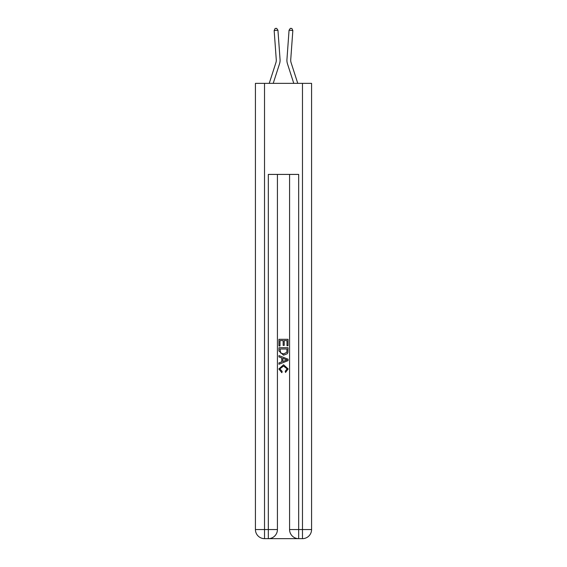 <?xml version="1.0" encoding="UTF-8"?>
<svg xmlns="http://www.w3.org/2000/svg" width="567" height="567" viewBox="0 0 567 567"><rect width="100%" height="100%" fill="white"/><g stroke="black" fill="none" stroke-linecap="round" stroke-linejoin="round"><path stroke-width="0.85" d="M279.538 63.78L273.223 83.356L279.538 63.78A11.383 11.383 147.2 0 0 280.055 59.471L277.943 30.235L280.055 59.471M269.24 83.356L275.923 62.618A7.591 7.591 -29.1 0 0 276.271 59.741L274.159 30.512L275.151 28.456L276.661 28.35L277.943 30.235L274.159 30.512M297.76 83.356L291.077 62.618A7.591 7.591 29.1 0 1 290.729 59.741L292.841 30.512L289.057 30.235L286.945 59.471A11.383 11.383 -147.2 0 0 287.462 63.78L293.777 83.356L287.462 63.78M269.006 538.65L297.994 538.65M264.527 83.356L264.527 529.543L255.426 529.543L255.426 83.356L311.574 83.356L311.574 529.543L302.473 529.543L302.473 83.356M298.674 538.65L298.674 529.543L289.574 529.543A9.107 9.107 0 0 0 298.674 538.65L302.473 538.65L302.473 529.543L298.674 529.543L298.674 174.416L268.326 174.416L268.326 529.543L264.527 529.543L264.527 538.65L268.326 538.65A9.107 9.107 0 0 0 277.426 529.543L268.326 529.543L268.326 538.65M277.426 174.416L277.426 529.543M289.574 529.543L289.574 174.416M302.473 538.65A9.107 9.107 0 0 0 311.574 529.543M255.426 529.543A9.107 9.107 0 0 0 264.527 538.65M278.95 345.969L278.95 339.314L288.05 339.314L288.05 345.735L287.001 345.735L287.001 340.597L284.202 340.597L284.202 345.381L283.153 345.381L283.153 340.597L279.999 340.597L279.999 345.969L278.95 345.969M278.95 350.98L278.95 347.72L288.05 347.72L287.923 352.44L287.271 353.765L283.55 355.19L278.95 350.98M279.999 349.003L280.644 353.028L283.571 353.907L286.817 352.355L287.001 349.003L279.999 349.003M278.95 356.941L278.95 355.58L288.05 359.195L288.05 360.64L278.95 364.255L278.95 362.894L281.749 361.859L281.749 357.975L278.95 356.941M285.321 359.294L282.798 358.365L282.798 361.47L287.001 359.917L285.321 359.294M279.878 368.862L282.16 371.42L281.863 372.703L278.829 368.982L283.571 364.765L288.171 368.961L285.52 372.469L285.251 371.187L287.122 368.897L283.571 366.048L279.878 368.862M275.923 62.618A7.591 7.591 -32.8 0 0 276.271 59.741A7.591 7.591 -32.8 0 1 275.923 62.618A7.591 7.591 -32.8 0 0 276.271 59.741A7.591 7.591 -32.8 0 1 275.923 62.618A7.591 7.591 -32.8 0 0 276.271 59.741A7.591 7.591 -32.8 0 1 275.923 62.618A7.591 7.591 -32.8 0 0 276.271 59.741A7.591 7.591 -32.8 0 1 275.923 62.618A7.591 7.591 -32.8 0 0 276.271 59.741A7.591 7.591 -32.8 0 1 275.923 62.618A7.591 7.591 -32.8 0 0 276.271 59.741A7.591 7.591 -32.8 0 1 275.923 62.618A7.591 7.591 -32.8 0 0 276.271 59.741A7.591 7.591 -32.8 0 1 275.923 62.618A7.591 7.591 -32.8 0 0 276.271 59.741A7.591 7.591 -32.8 0 1 275.923 62.618A7.591 7.591 -32.8 0 0 276.271 59.741A7.591 7.591 -32.8 0 1 275.923 62.618A7.591 7.591 -32.8 0 0 276.271 59.741A7.591 7.591 -32.8 0 1 275.923 62.618A7.591 7.591 -32.8 0 0 276.271 59.741A7.591 7.591 -32.8 0 1 275.923 62.618A7.591 7.591 -32.8 0 0 276.271 59.741A7.591 7.591 -32.8 0 1 275.923 62.618A7.591 7.591 -32.8 0 0 276.271 59.741A7.591 7.591 -32.8 0 1 275.923 62.618A7.591 7.591 -32.8 0 0 276.271 59.741A7.591 7.591 -32.8 0 1 275.923 62.618A7.591 7.591 -32.8 0 0 276.271 59.741A7.591 7.591 -32.8 0 1 275.923 62.618A7.591 7.591 -32.8 0 0 276.271 59.741A7.591 7.591 -32.8 0 1 275.923 62.618A7.591 7.591 -32.8 0 0 276.271 59.741A7.591 7.591 -32.8 0 1 275.923 62.618A7.591 7.591 -32.8 0 0 276.271 59.741A7.591 7.591 -32.8 0 1 275.923 62.618A7.591 7.591 -32.8 0 0 276.271 59.741A7.591 7.591 -32.8 0 1 275.923 62.618A7.591 7.591 -32.8 0 0 276.271 59.741A7.591 7.591 -32.8 0 1 275.923 62.618A7.591 7.591 -32.8 0 0 276.271 59.741A7.591 7.591 -32.8 0 1 275.923 62.618A7.591 7.591 -32.8 0 0 276.271 59.741A7.591 7.591 -32.8 0 1 275.923 62.618A7.591 7.591 -32.8 0 0 276.271 59.741A7.591 7.591 -32.8 0 1 275.923 62.618A7.591 7.591 -32.8 0 0 276.271 59.741A7.591 7.591 -32.8 0 1 275.923 62.618A7.591 7.591 -32.8 0 0 276.271 59.741A7.591 7.591 -32.8 0 1 275.923 62.618A7.591 7.591 -32.8 0 0 276.271 59.741A7.591 7.591 -32.8 0 1 275.923 62.618A7.591 7.591 -32.8 0 0 276.271 59.741A7.591 7.591 -32.8 0 1 275.923 62.618A7.591 7.591 -32.8 0 0 276.271 59.741A7.591 7.591 -32.8 0 1 275.923 62.618A7.591 7.591 -32.8 0 0 276.271 59.741A7.591 7.591 -32.8 0 1 275.923 62.618A7.591 7.591 -32.8 0 0 276.271 59.741A7.591 7.591 -32.8 0 1 275.923 62.618A7.591 7.591 -32.8 0 0 276.271 59.741A7.591 7.591 -32.8 0 1 275.923 62.618A7.591 7.591 -32.8 0 0 276.271 59.741A7.591 7.591 -32.8 0 1 275.923 62.618A7.591 7.591 -32.8 0 0 276.271 59.741A7.591 7.591 -32.8 0 1 275.923 62.618A7.591 7.591 -32.8 0 0 276.271 59.741A7.591 7.591 -32.8 0 1 275.923 62.618A7.591 7.591 -32.8 0 0 276.271 59.741A7.591 7.591 -32.8 0 1 275.923 62.618A7.591 7.591 -32.8 0 0 276.271 59.741M291.077 62.618A7.591 7.591 32.8 0 1 290.729 59.741A7.591 7.591 32.8 0 0 291.077 62.618A7.591 7.591 32.8 0 1 290.729 59.741A7.591 7.591 32.8 0 0 291.077 62.618A7.591 7.591 32.8 0 1 290.729 59.741A7.591 7.591 32.8 0 0 291.077 62.618A7.591 7.591 32.8 0 1 290.729 59.741A7.591 7.591 32.8 0 0 291.077 62.618A7.591 7.591 32.8 0 1 290.729 59.741A7.591 7.591 32.8 0 0 291.077 62.618A7.591 7.591 32.8 0 1 290.729 59.741A7.591 7.591 32.8 0 0 291.077 62.618A7.591 7.591 32.8 0 1 290.729 59.741A7.591 7.591 32.8 0 0 291.077 62.618A7.591 7.591 32.8 0 1 290.729 59.741A7.591 7.591 32.8 0 0 291.077 62.618A7.591 7.591 32.8 0 1 290.729 59.741A7.591 7.591 32.8 0 0 291.077 62.618A7.591 7.591 32.8 0 1 290.729 59.741A7.591 7.591 32.8 0 0 291.077 62.618A7.591 7.591 32.8 0 1 290.729 59.741A7.591 7.591 32.8 0 0 291.077 62.618A7.591 7.591 32.8 0 1 290.729 59.741A7.591 7.591 32.8 0 0 291.077 62.618A7.591 7.591 32.8 0 1 290.729 59.741A7.591 7.591 32.8 0 0 291.077 62.618A7.591 7.591 32.8 0 1 290.729 59.741A7.591 7.591 32.8 0 0 291.077 62.618A7.591 7.591 32.8 0 1 290.729 59.741A7.591 7.591 32.8 0 0 291.077 62.618A7.591 7.591 32.8 0 1 290.729 59.741A7.591 7.591 32.8 0 0 291.077 62.618A7.591 7.591 32.8 0 1 290.729 59.741A7.591 7.591 32.8 0 0 291.077 62.618A7.591 7.591 32.8 0 1 290.729 59.741A7.591 7.591 32.8 0 0 291.077 62.618A7.591 7.591 32.8 0 1 290.729 59.741A7.591 7.591 32.8 0 0 291.077 62.618A7.591 7.591 32.8 0 1 290.729 59.741A7.591 7.591 32.8 0 0 291.077 62.618A7.591 7.591 32.8 0 1 290.729 59.741A7.591 7.591 32.8 0 0 291.077 62.618A7.591 7.591 32.8 0 1 290.729 59.741A7.591 7.591 32.8 0 0 291.077 62.618A7.591 7.591 32.8 0 1 290.729 59.741A7.591 7.591 32.8 0 0 291.077 62.618A7.591 7.591 32.8 0 1 290.729 59.741A7.591 7.591 32.8 0 0 291.077 62.618A7.591 7.591 32.8 0 1 290.729 59.741A7.591 7.591 32.8 0 0 291.077 62.618A7.591 7.591 32.8 0 1 290.729 59.741A7.591 7.591 32.8 0 0 291.077 62.618A7.591 7.591 32.8 0 1 290.729 59.741A7.591 7.591 32.8 0 0 291.077 62.618A7.591 7.591 32.8 0 1 290.729 59.741A7.591 7.591 32.8 0 0 291.077 62.618A7.591 7.591 32.8 0 1 290.729 59.741A7.591 7.591 32.8 0 0 291.077 62.618A7.591 7.591 32.8 0 1 290.729 59.741A7.591 7.591 32.8 0 0 291.077 62.618A7.591 7.591 32.8 0 1 290.729 59.741A7.591 7.591 32.8 0 0 291.077 62.618A7.591 7.591 32.8 0 1 290.729 59.741A7.591 7.591 32.8 0 0 291.077 62.618A7.591 7.591 32.8 0 1 290.729 59.741A7.591 7.591 32.8 0 0 291.077 62.618A7.591 7.591 32.8 0 1 290.729 59.741A7.591 7.591 32.8 0 0 291.077 62.618A7.591 7.591 32.8 0 1 290.729 59.741A7.591 7.591 32.8 0 0 291.077 62.618A7.591 7.591 32.8 0 1 290.729 59.741M292.841 30.512L291.849 28.456L290.339 28.35L289.057 30.235L286.945 59.471"/></g></svg>
